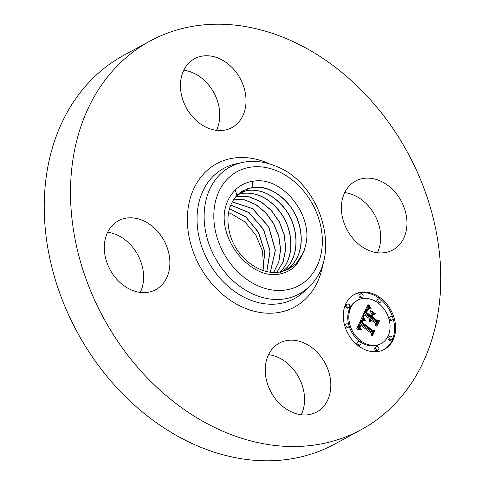 <?xml version="1.0" encoding="UTF-8"?>
<svg xmlns="http://www.w3.org/2000/svg" width="485" height="485" viewBox="0 0 485 485"><rect width="100%" height="100%" fill="white"/><g stroke="black" fill="none" stroke-linecap="round" stroke-linejoin="round"><path stroke-width="0.73" d="M263.743 267.853L262.488 251.109L255.85 235.001L244.87 221.918L231.278 213.8L228.538 212.691M228.532 212.745A43.044 33.689 -118.5 0 1 231.278 213.8M280.221 271.958L281.488 273.588C254.564 281.524 220.075 244.749 224.543 211.369C226.216 202.215 230.042 194.855 236.007 189.283C241.087 184.664 247.059 181.948 253.928 181.141C283.234 176.103 314.668 217.401 305.198 246.75A45.505 35.611 -118.5 0 1 303.561 252.297L296.238 263.622L288.048 269.46L280.221 271.958C260.493 275.965 236.741 258.044 230.205 235.049C225.713 218.711 227.968 205.47 236.971 195.328L242.318 191.041L252.158 187.446C270.988 183.906 293.843 202.221 299.53 225.592C303.458 242.179 300.658 255.68 291.127 266.089L285.459 270.557M281.488 273.588C287.696 272.103 292.892 268.957 297.062 264.143L303.561 252.297M292.916 412.559A39.176 30.658 -118.5 0 1 266.059 378.336A39.176 30.658 -118.5 0 1 279.318 343.15A39.176 30.658 -118.5 0 1 303.143 342.58A39.176 30.658 -118.5 0 1 329.994 376.809A39.176 30.658 -118.5 0 1 316.735 411.989A39.176 30.658 -118.5 0 1 292.916 412.559M268.563 354.656A39.176 30.658 -118.5 0 1 276.874 356.857A39.176 30.658 -118.5 0 1 301.227 414.76M104.693 241.979A39.176 30.658 -118.5 0 1 118.382 220.784A39.176 30.658 -118.5 0 1 154.515 228.217A39.176 30.658 -118.5 0 1 169.483 268.429A39.176 30.658 -118.5 0 1 155.794 289.624A39.176 30.658 -118.5 0 1 119.662 282.185A39.176 30.658 -118.5 0 1 104.693 241.979M107.621 232.285A39.176 30.658 -118.5 0 1 143.22 282.7A39.176 30.658 -118.5 0 1 140.292 292.394M218.353 58.164A39.176 30.658 -118.5 0 1 245.204 92.392A39.176 30.658 -118.5 0 1 231.945 127.573A39.176 30.658 -118.5 0 1 208.126 128.143A39.176 30.658 -118.5 0 1 181.269 93.914A39.176 30.658 -118.5 0 1 194.533 58.733A39.176 30.658 -118.5 0 1 218.353 58.164M183.773 70.24A39.176 30.658 -118.5 0 1 192.084 72.441A39.176 30.658 -118.5 0 1 216.437 130.344M361.24 429.674L334.971 443.945A221.154 173.078 -118.5 0 1 200.505 447.152A221.154 173.078 -118.5 0 1 48.9 253.94A221.154 173.078 -118.5 0 1 123.76 55.326L150.029 41.055A221.154 173.078 -118.5 0 1 284.495 37.848A221.154 173.078 -118.5 0 1 436.1 231.06A221.154 173.078 -118.5 0 1 361.24 429.674A221.154 173.078 -118.5 0 1 226.768 432.881A221.154 173.078 -118.5 0 1 75.169 239.669A221.154 173.078 -118.5 0 1 150.029 41.055M344.708 192.606A39.176 30.658 -118.5 0 1 380.307 243.021A39.176 30.658 -118.5 0 1 377.378 252.715M406.569 228.75A39.176 30.658 -118.5 0 1 392.886 249.945A39.176 30.658 -118.5 0 1 356.748 242.506A39.176 30.658 -118.5 0 1 341.779 202.3A39.176 30.658 -118.5 0 1 355.469 181.105A39.176 30.658 -118.5 0 1 391.601 188.538A39.176 30.658 -118.5 0 1 406.569 228.75M285.392 270.581L291.006 266.15C305.459 252.449 304.137 222.906 288.757 204.531C277.784 191.63 265.55 185.955 252.048 187.513L242.318 191.041M287.841 269.557L296.117 263.682C300.554 259.178 303.58 253.534 305.198 246.75M282.731 271.412L286.017 268.557C300.385 254.94 299.069 225.573 283.786 207.307C272.879 194.485 260.718 188.847 247.302 190.399L239.996 192.636M282.664 271.43L285.895 268.611C300.263 255.001 298.948 225.64 283.664 207.38C272.764 194.558 260.609 188.92 247.192 190.466L239.942 192.672M279.863 272.018L280.906 271.024C295.183 257.486 293.88 228.302 278.693 210.157C267.859 197.413 255.777 191.805 242.445 193.345L237.814 194.497M279.796 272.03L280.785 271.079C295.062 257.547 293.758 228.368 278.578 210.223C267.744 197.48 255.668 191.878 242.336 193.412L237.765 194.546M276.856 272.358L283.131 261.936L285.738 249.181L284.465 235.389L279.463 221.96L271.291 210.296L260.815 201.602L249.163 196.771L237.589 196.298L235.783 196.643M276.789 272.364L283.04 261.936L285.623 249.187L284.331 235.401L279.324 221.991L271.151 210.344L260.681 201.663L249.047 196.837L237.48 196.364L235.74 196.692M273.698 272.412L278.863 261.888L280.627 249.502L278.881 236.389L273.807 223.767L265.913 212.836L255.965 204.615L244.943 199.887L233.922 199.08M273.619 272.412L278.76 261.888L280.506 249.52L278.754 236.431L273.685 223.834L265.81 212.921L255.886 204.706L244.889 199.972L233.879 199.141M270.363 272.152L275.419 250.308L268.708 226.61L252.533 208.556L232.23 201.851M270.284 272.146L275.298 250.327L268.587 226.677L252.455 208.647L232.194 201.924M266.835 271.533L270.139 251.018L263.61 229.46L249.138 212.612L230.745 204.991M266.756 271.515L270.012 251.036L263.494 229.52L249.06 212.709L230.714 205.07M263.082 270.484L264.762 251.606L258.438 232.169L245.937 216.947L229.496 208.568M262.991 270.454L264.634 251.612L258.317 232.23L245.859 217.044L229.472 208.659M380.634 298.057A31.276 24.48 -118.5 0 1 384.369 349.37A31.276 24.48 -118.5 0 1 358.233 345.72A31.276 24.48 -118.5 0 1 354.499 294.407A31.276 24.48 -118.5 0 1 380.634 298.057M378.258 303.113A24.644 19.285 -118.5 0 1 381.198 343.544A24.644 19.285 -118.5 0 1 360.61 340.67A24.644 19.285 -118.5 0 1 357.663 300.239A24.644 19.285 -118.5 0 1 378.258 303.113M362.465 316.693L364.781 320.391L362.234 320.167L360.858 322.373L372.013 331.025L373.717 330.655L371.48 335.414L370.958 333.031L360.664 325.211L359.949 327.296L361.228 329.442L360.882 329.509L359.676 327.624L360.343 325.12L359.888 324.617L358.912 327.514L360.513 329.982L356.596 329.054L362.204 316.832M363.441 316.632L365.405 320.349L363.465 317.396L363.313 316.341L363.168 316.784M363.447 320.433L362.04 322.295L372.438 330.212L375.16 330.036L372.656 335.359L372.268 335.384L374.608 330.394L372.371 330.588L361.592 322.392L362.61 320.579L363.623 320.349L362.21 321.125M367.885 304.732L370.188 308.799L367.436 308.963L365.302 312.704L370.146 316.384L370.443 315.753L366.169 312.504L367.769 309.485L369.261 308.975L367.897 309.8L366.575 312.455L370.564 315.492L371.304 313.916L370.34 310.921L374.675 314.219L372.134 314.662L371.013 317.044L376.227 321.009L378.197 320.7L375.796 325.811L375.251 323.095L370.801 319.712L370.431 321.61L370.522 319.5L370.037 319.13L369.667 321.646L368.976 320.106L369.164 318.469L364.799 315.153L362.804 315.541L367.885 304.732M369.097 304.968L371.171 308.702L369.631 306.908L368.891 304.422L368.842 305.107M375.529 313.837L370.776 310.588L375.529 313.837M372.304 316.814L376.73 320.179L379.846 320.058L377.015 326.09L376.609 326.138L379.294 320.427L376.73 320.53L371.904 316.863L372.886 314.765L373.304 314.674L372.031 316.96M348.951 304.362A1.898 1.485 -118.5 0 1 349.182 307.466A1.898 1.485 -118.5 0 1 347.593 307.248A1.898 1.485 -118.5 0 1 347.369 304.137A1.898 1.485 -118.5 0 1 348.951 304.362M380.125 299.142A1.898 1.485 -118.5 0 1 380.349 302.252A1.898 1.485 -118.5 0 1 378.767 302.034A1.898 1.485 -118.5 0 1 378.536 298.924A1.898 1.485 -118.5 0 1 380.125 299.142M362.228 294.007A1.898 1.485 -118.5 0 1 362.459 297.117A1.898 1.485 -118.5 0 1 360.87 296.893A1.898 1.485 -118.5 0 1 360.646 293.783A1.898 1.485 -118.5 0 1 362.228 294.007M391.268 336.535A1.898 1.485 -118.5 0 1 391.498 339.645A1.898 1.485 -118.5 0 1 389.91 339.421A1.898 1.485 -118.5 0 1 389.685 336.311A1.898 1.485 -118.5 0 1 391.268 336.535M392.153 316.76A1.898 1.485 -118.5 0 1 392.377 319.87A1.898 1.485 -118.5 0 1 390.795 319.645A1.898 1.485 -118.5 0 1 390.57 316.535A1.898 1.485 -118.5 0 1 392.153 316.76M358.742 344.641A1.898 1.485 -118.5 0 1 358.518 341.531A1.898 1.485 -118.5 0 1 360.1 341.749A1.898 1.485 -118.5 0 1 360.325 344.859A1.898 1.485 -118.5 0 1 358.742 344.641M346.714 327.023A1.898 1.485 -118.5 0 1 346.49 323.913A1.898 1.485 -118.5 0 1 348.072 324.138A1.898 1.485 -118.5 0 1 348.297 327.248A1.898 1.485 -118.5 0 1 346.714 327.023M376.639 349.776A1.898 1.485 -118.5 0 1 376.408 346.666A1.898 1.485 -118.5 0 1 377.997 346.884A1.898 1.485 -118.5 0 1 378.221 349.994A1.898 1.485 -118.5 0 1 376.639 349.776M370.037 319.13L368.946 319.779M372.134 314.662L371.098 315.226L369.976 317.608L375.19 321.573L377.16 321.264L375.566 324.665M370.916 312.71L373.226 314.468M367.727 308.775L365.957 310.006L364.265 313.268L369.109 316.947L370.146 316.384M367.218 306.15L368.624 308.606M369.673 320.949L369.334 321.131M369.649 320.712L369.237 320.937M369.637 320.482L369.152 320.743M369.649 320.258L369.091 320.561M369.673 320.039L369.036 320.385M369.722 319.827L369 320.221M369.788 319.621L368.976 320.064M369.867 319.427L368.958 319.918M369.946 319.275L368.952 319.815M370.613 320.961L370.304 321.125M370.595 320.767L370.279 320.943M370.595 320.579L370.261 320.761M370.607 320.397L370.261 320.585M370.637 320.215L370.273 320.415M370.679 320.045L370.291 320.252M370.734 319.876L370.316 320.1M370.801 319.712L370.352 319.954M378.197 320.7L377.16 321.264M376.227 321.009L375.19 321.573M371.013 317.044L369.976 317.608M366.678 312.182L366.199 312.443M366.775 311.934L366.308 312.188M366.866 311.703L366.399 311.952M366.957 311.491L366.49 311.746M367.048 311.303L366.569 311.558M367.163 311.061L366.678 311.321M367.272 310.83L366.775 311.103M367.387 310.624L366.866 310.903M367.491 310.424L366.957 310.715M367.6 310.248L367.042 310.546M367.703 310.085L367.121 310.4M367.8 309.933L367.2 310.261M367.897 309.8L367.272 310.139M368.085 309.582L367.387 309.957M368.279 309.406L367.472 309.842M368.491 309.26L367.509 309.794M368.994 308.939L367.957 309.503M368.739 308.951L367.8 309.46M368.485 309.012L368.042 309.248M365.302 312.704L364.265 313.268M365.496 312.328L364.459 312.892M365.981 311.328L364.944 311.891M366.248 310.721L365.211 311.285M366.399 310.418L365.363 310.982M366.551 310.139L365.514 310.697M366.696 309.879L365.66 310.442M366.848 309.648L365.811 310.212M366.993 309.442L365.957 310.006M367.139 309.254L366.102 309.818M367.291 309.097L366.254 309.66M367.436 308.963L366.399 309.527M367.582 308.86L366.545 309.418M369.4 307.66L368.364 308.224M369.273 307.466L368.236 308.023M369.158 307.278L368.121 307.842M369.049 307.108L368.012 307.672M368.867 306.805L367.824 307.369M368.715 306.532L367.678 307.096M368.558 306.223L367.521 306.787M368.473 306.047L367.436 306.611M368.382 305.859L367.345 306.423M368.291 305.659L367.254 306.223M359.888 324.617L358.851 325.18L358.015 326.92L357.906 328.29L358.427 329.461M362.234 320.167L360.804 321.058L359.821 322.937L370.976 331.588L372.68 331.213L371.237 334.292M361.749 317.827L363.029 319.997M360.046 329.564L359.609 329.806M359.846 329.357L359.239 329.691M359.664 329.151L358.876 329.582M359.5 328.945L358.512 329.485M359.355 328.745L358.318 329.309M359.233 328.539L358.197 329.103M359.13 328.333L358.094 328.897M359.046 328.133L358.009 328.697M358.985 327.933L357.948 328.497M358.942 327.727L357.906 328.29M358.912 327.514L357.875 328.078M358.906 327.296L357.869 327.86M358.918 327.072L357.882 327.636M358.942 326.841L357.906 327.405M358.991 326.605L357.954 327.163M359.052 326.356L358.015 326.92M359.136 326.108L358.1 326.666M359.233 325.847L358.197 326.411M359.355 325.58L358.318 326.144M359.446 325.387L358.409 325.95M359.549 325.199L358.512 325.762M359.652 325.005L358.615 325.568M359.767 324.811L358.73 325.374M359.955 327.12L359.646 327.29M359.979 326.938L359.652 327.114M360.015 326.751L359.664 326.938M360.07 326.557L359.694 326.757M360.131 326.356L359.737 326.575M360.216 326.15L359.785 326.381M360.307 325.938L359.852 326.187M360.664 325.211L360.161 325.483M373.717 330.655L372.68 331.213M372.013 331.025L370.976 331.588M360.858 322.373L359.821 322.937M360.931 322.173L359.894 322.737M361.01 321.979L359.973 322.543M361.089 321.785L360.052 322.349M361.173 321.591L360.137 322.155M361.258 321.403L360.222 321.967M361.367 321.185L360.331 321.749M361.483 320.985L360.446 321.549M361.598 320.803L360.561 321.367M361.719 320.64L360.682 321.203M361.84 320.494L360.804 321.058M361.968 320.367L360.931 320.931M362.101 320.258L361.064 320.821M364.453 319.973L364.011 320.215M364.302 319.773L363.683 320.112M364.162 319.573L363.32 320.027M364.023 319.372L362.986 319.936M363.895 319.185L362.859 319.748M363.768 318.997L362.731 319.56M363.653 318.815L362.616 319.379M363.544 318.633L362.507 319.197M363.441 318.457L362.404 319.021M363.507 320.324L362.471 320.888M363.295 320.306L362.453 320.761M363.095 320.324L362.598 320.591M375.16 330.036L374.475 330.406M372.438 330.212L372.11 330.388M362.04 322.295L361.701 322.476M362.095 322.131L361.604 322.404M362.162 321.973L361.658 322.246M362.222 321.828L361.725 322.101M362.331 321.622L361.816 321.901M362.44 321.428L361.895 321.725M362.562 321.246L361.974 321.561M362.689 321.076L362.046 321.428M362.828 320.924L362.107 321.312M362.968 320.779L362.156 321.222M363.12 320.652L362.192 321.155M363.283 320.536L362.246 321.1M373.304 314.674L372.795 314.953M379.846 320.058L379.155 320.433M392.82 317.572A31.276 24.48 61.5 0 0 379.597 298.621A31.276 24.48 61.5 0 0 353.983 294.698M383.847 349.649A31.276 24.48 61.5 0 0 393.044 318.293M348.964 325.671A24.644 19.285 61.5 0 0 359.573 341.234A24.644 19.285 61.5 0 0 380.161 344.108L381.198 343.544M357.663 300.239L356.627 300.803A24.644 19.285 61.5 0 0 348.782 325.047M347.369 304.137L346.332 304.701A1.898 1.485 61.5 0 0 346.557 307.811A1.898 1.485 61.5 0 0 348.145 308.03L349.182 307.466M378.536 298.924L377.5 299.487A1.898 1.485 61.5 0 0 377.73 302.591A1.898 1.485 61.5 0 0 379.312 302.816L380.349 302.252M360.646 293.783L359.609 294.346A1.898 1.485 61.5 0 0 359.834 297.457A1.898 1.485 61.5 0 0 361.422 297.681L362.459 297.117M389.685 336.311L388.649 336.875A1.898 1.485 61.5 0 0 388.873 339.985A1.898 1.485 61.5 0 0 390.461 340.209L391.498 339.645M389.049 319.3A1.898 1.485 61.5 0 0 389.758 320.209A1.898 1.485 61.5 0 0 391.34 320.433L392.377 319.87M390.57 316.535L389.534 317.099A1.898 1.485 61.5 0 0 388.867 318.675M358.518 341.531L357.481 342.095A1.898 1.485 61.5 0 0 357.706 345.205A1.898 1.485 61.5 0 0 359.288 345.423L360.325 344.859M346.49 323.913L345.453 324.477A1.898 1.485 61.5 0 0 344.786 326.047M345.011 326.775A1.898 1.485 61.5 0 0 345.678 327.587A1.898 1.485 61.5 0 0 347.26 327.811L348.297 327.248M376.408 346.666L375.372 347.23A1.898 1.485 61.5 0 0 375.602 350.34A1.898 1.485 61.5 0 0 377.184 350.558L378.221 349.994M276.535 170.708A64.82 50.725 -118.5 0 1 321.676 250.484A64.82 50.725 -118.5 0 1 259.614 286.489A64.82 50.725 -118.5 0 1 214.473 206.719A64.82 50.725 -118.5 0 1 276.535 170.708M255.213 295.025A72.283 56.569 -118.5 0 1 204.518 224.167A72.283 56.569 -118.5 0 1 242.009 162.542C252.927 160.256 264.01 161.39 275.256 165.943C321.222 182.512 342.98 255.995 309.327 286.405A72.283 56.569 -118.5 0 1 255.213 295.025M309.327 286.405L304.853 290.836A74.09 57.982 -118.5 0 1 249.393 299.669A74.09 57.982 -118.5 0 1 197.437 227.047A74.09 57.982 -118.5 0 1 235.856 163.888L242.009 162.542M323.095 262.755A81.553 63.826 -118.5 0 1 244.986 308.199A81.553 63.826 -118.5 0 1 188.192 207.829A81.553 63.826 -118.5 0 1 266.277 162.523A81.553 63.826 -118.5 0 1 269.345 163.857M252.158 187.446L252.358 181.354M236.971 195.328L235.237 190.017M291.127 266.089L292.376 266.877M296.238 263.622L297.062 264.143M247.302 190.399L247.356 188.683M242.445 193.345L242.5 191.636M280.906 271.018L281.864 271.624M237.589 196.298L237.644 194.661M369.849 308.314L369.255 308.636M369.691 308.084L368.733 308.599M369.54 307.866L368.503 308.43M368.194 305.447L367.327 305.92M368.097 305.223L367.503 305.544M367.994 304.98L367.691 305.15"/></g></svg>
